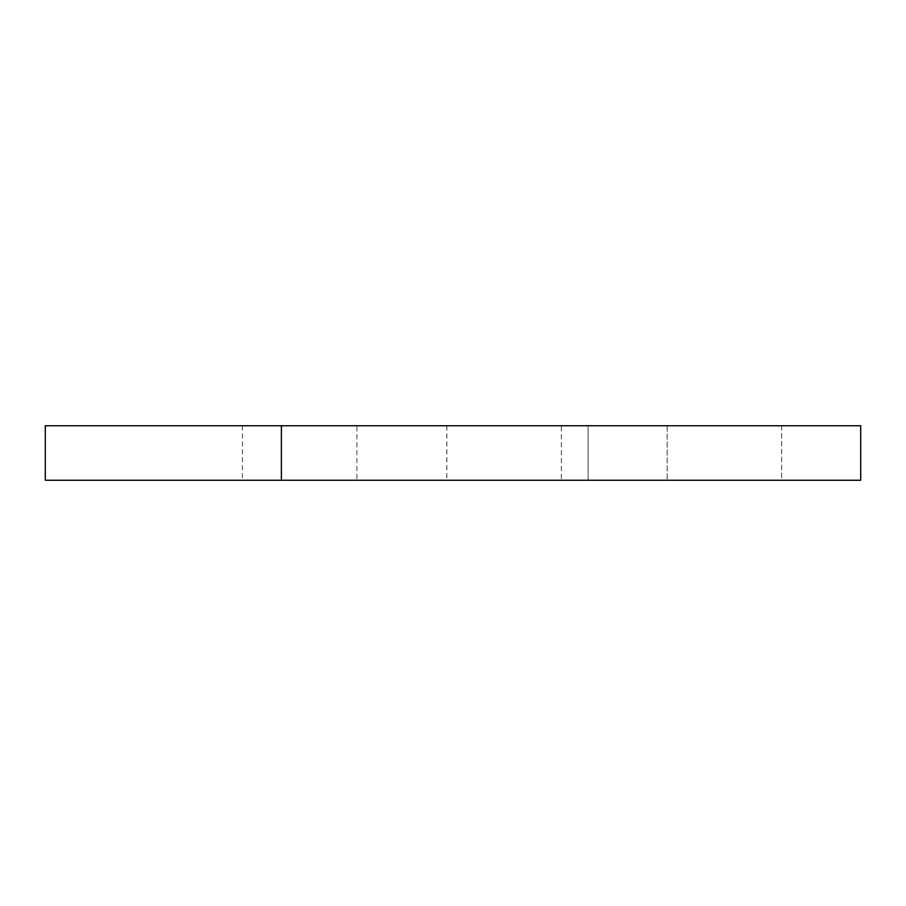 <?xml version="1.0" encoding="UTF-8"?>
<svg xmlns="http://www.w3.org/2000/svg" width="906" height="906" viewBox="0 0 906 906"><rect width="100%" height="100%" fill="white"/><g stroke="black" fill="none" stroke-linecap="round" stroke-linejoin="round"><path stroke-width="0.68" stroke-dasharray="4.53 3.4" d="M781.64 425.741L781.64 480.259L667.144 480.259L781.64 480.259L667.144 480.259L781.64 480.259L781.64 425.741L667.144 425.741L667.144 480.259L667.144 425.741L781.64 425.741M561.369 425.741L446.862 425.741L561.369 425.741L561.369 480.259L446.862 480.259L561.369 480.259M446.862 425.741L446.862 480.259M356.907 425.741L242.4 425.741L356.907 425.741L356.907 480.259L242.4 480.259L356.907 480.259M242.4 425.741L242.4 480.259M45.3 425.741L860.7 425.741L860.7 480.259L588.085 480.259L588.085 425.741L588.085 480.259L45.3 480.259"/><path stroke-width="1.36" d="M281.392 480.259L860.7 480.259L860.7 425.741L45.3 425.741L45.3 480.259L281.392 480.259L281.392 425.741"/></g></svg>
